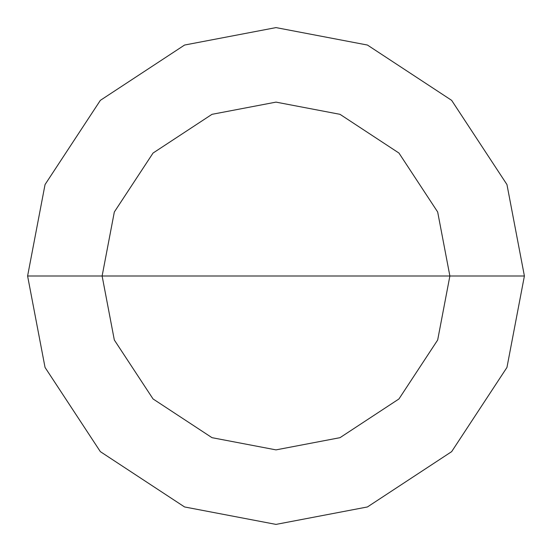 <?xml version="1.0" encoding="UTF-8"?>
<svg xmlns="http://www.w3.org/2000/svg" width="552" height="552" viewBox="0 0 552 552"><rect width="100%" height="100%" fill="white"/><g stroke="black" fill="none" stroke-linecap="round" stroke-linejoin="round"><path stroke-width="0.83" d="M276 276L449.88 276L437.674 340.004L398.951 398.951L340.004 437.674L276 449.88L211.996 437.674L153.049 398.951L114.326 340.004L102.12 276L524.4 276L506.957 184.568L451.646 100.354L367.432 45.043L276 27.6L184.568 45.043L100.354 100.354L45.043 184.568L27.6 276L102.12 276L114.326 211.996L153.049 153.049L211.996 114.326L276 102.12L340.004 114.326L398.951 153.049L437.674 211.996L449.88 276L437.674 211.996L398.951 153.049L340.004 114.326L276 102.12L211.996 114.326L153.049 153.049L114.326 211.996L102.12 276L276 276M524.4 276L506.957 184.568L451.646 100.354L367.432 45.043L276 27.6L184.568 45.043L100.354 100.354L45.043 184.568L27.6 276L102.12 276L114.326 340.004L153.049 398.951L211.996 437.674L276 449.88L340.004 437.674L398.951 398.951L437.674 340.004L449.88 276L524.4 276L506.957 367.432L451.646 451.646L367.432 506.957L276 524.4L184.568 506.957L100.354 451.646L45.043 367.432L27.6 276L45.043 367.432L100.354 451.646L184.568 506.957L276 524.4L367.432 506.957L451.646 451.646L506.957 367.432L524.4 276"/></g></svg>
